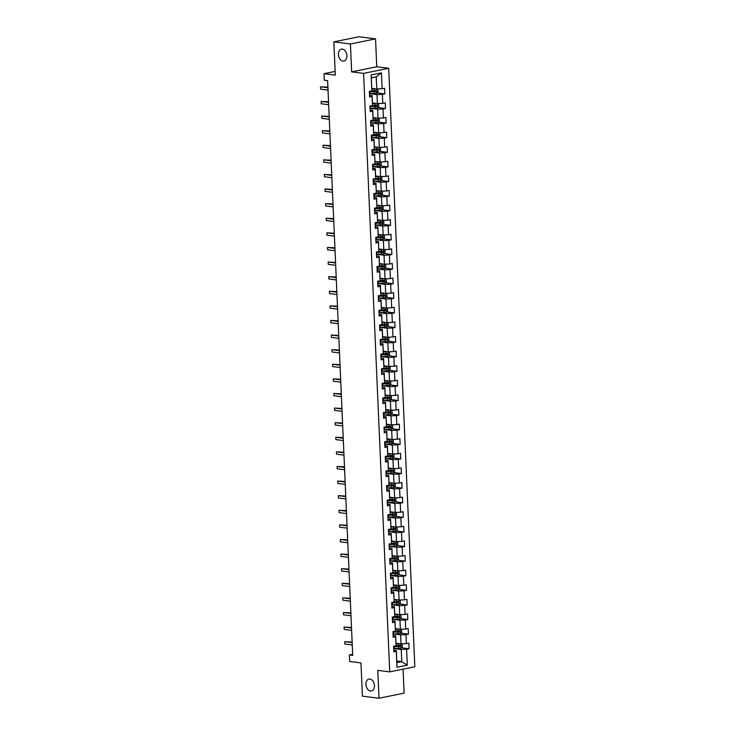 <?xml version="1.0" encoding="UTF-8"?>
<svg xmlns="http://www.w3.org/2000/svg" width="735" height="735" viewBox="0 0 735 735"><rect width="100%" height="100%" fill="white"/><g stroke="black" fill="none" stroke-linecap="round" stroke-linejoin="round"><path stroke-width="1.1" d="M342.933 61.088A6.082 4.162 78.4 0 1 338.477 55.244A6.082 4.162 78.4 0 1 341.453 49.144A6.082 4.162 78.4 0 1 342.409 49.107A6.082 4.162 78.4 0 1 346.856 54.95A6.082 4.162 78.4 0 1 343.888 61.06A6.082 4.162 78.4 0 1 342.933 61.088M370.431 691.019A6.082 4.162 78.4 0 1 365.984 685.176A6.082 4.162 78.4 0 1 368.952 679.076A6.082 4.162 78.4 0 1 369.907 679.039A6.082 4.162 78.4 0 1 374.363 684.882A6.082 4.162 78.4 0 1 371.386 690.983A6.082 4.162 78.4 0 1 370.431 691.019M375.539 38.854L358.946 36.75L333.846 41.877L350.43 43.981L351.652 71.874L363.595 73.39L388.696 68.263L376.752 66.747L375.539 38.854L350.43 43.981M363.595 73.39L389.725 671.873L414.834 666.737L388.696 68.263M389.725 671.873L377.781 670.357L379.003 698.25L404.103 693.123L403.056 669.144M379.003 698.25L362.41 696.146L360.958 662.915L349.676 661.491L349.391 654.94L352.708 655.354L327.617 80.648L324.3 80.234L324.016 73.675L335.289 75.108L333.846 41.877M371.809 88.365L376.77 88.99L376.237 76.826L371.35 77.818L371.818 90.883L369.347 91.388L369.595 97.002L372.066 96.496L372.461 105.482L369.981 105.987L370.229 111.601L372.7 111.095L373.095 120.081L370.624 120.586L370.863 126.209L373.343 125.703L373.738 134.689L371.258 135.194L371.506 140.808L373.977 140.302L374.372 149.288L371.892 149.793L372.14 155.407L374.62 154.901L375.006 163.887L372.535 164.392L372.783 170.015L375.254 169.5L375.649 178.486L373.169 179L373.417 184.614L375.888 184.108L376.283 193.094L373.812 193.599L374.051 199.213L376.531 198.707L376.926 207.693L374.446 208.198L374.694 213.811L377.165 213.306L377.56 222.292L375.08 222.797L375.328 228.42L377.808 227.914L378.194 236.9L375.723 237.405L375.962 243.019L378.442 242.513L378.837 251.499L376.357 252.004L376.605 257.617L379.076 257.112L379.471 266.098L377 266.603L377.239 272.226L379.719 271.72L380.105 280.706L377.634 281.211L377.882 286.825L380.353 286.319L380.748 295.305L378.268 295.81L378.516 301.423L380.996 300.918L381.382 309.904L378.911 310.409L379.15 316.032L381.63 315.517L382.025 324.502L379.545 325.017L379.793 330.631L382.264 330.125L382.659 339.111L380.188 339.616L380.427 345.229L382.907 344.724L383.293 353.71L380.822 354.215L381.07 359.828L383.541 359.323L383.936 368.308L381.456 368.814L381.704 374.437L384.185 373.931L384.57 382.917L382.099 383.422L382.338 389.035L384.818 388.53L385.213 397.516L382.733 398.021L382.981 403.634L385.452 403.129L385.847 412.114L383.367 412.62L383.615 418.243L386.096 417.728L386.481 426.723L384.01 427.228L384.258 432.841L386.729 432.336L387.125 441.322L384.644 441.827L384.892 447.44L387.363 446.935L387.758 455.921L385.287 456.426L385.526 462.039L388.006 461.534L388.402 470.519L385.921 471.025L386.169 476.647L388.64 476.142L389.035 485.128L386.555 485.633L386.803 491.246L389.284 490.741L389.669 499.726L387.198 500.232L387.437 505.845L389.917 505.34L390.313 514.325L387.832 514.831L388.08 520.453L390.551 519.948L390.946 528.934L388.475 529.439L388.714 535.052L391.195 534.547L391.59 543.533L389.109 544.038L389.357 549.651L391.829 549.146L392.224 558.131L389.743 558.637L389.991 564.259L392.472 563.745L392.858 572.73L390.386 573.245L390.625 578.858L393.106 578.353L393.501 587.338L391.02 587.844L391.268 593.457L393.739 592.952L394.135 601.937L391.663 602.443L391.902 608.056L394.383 607.551L394.768 616.536L392.297 617.042L392.545 622.664L395.017 622.159L395.412 631.144L392.931 631.65L393.179 637.263L395.66 636.758L396.046 645.743L393.574 646.249L393.813 651.862L396.294 651.357L396.992 667.27L407.3 665.166L401.769 661.638L401.236 649.474L393.666 648.509A7.267 1.204 177.5 0 0 394.19 648.5L394.116 646.726L400.318 646.589L400.263 645.468L396.055 645.587M371.818 90.883L371.129 74.97L381.437 72.857L382.136 88.77L384.607 88.264L384.855 93.878L377.285 92.922M407.3 665.166L406.602 649.253L409.083 648.748L408.835 643.125L406.363 643.639L405.968 634.654L408.449 634.14L408.201 628.526L405.72 629.031L405.334 620.046L407.806 619.541L407.558 613.927L405.086 614.432L404.691 605.447L407.172 604.942L406.924 599.328L404.452 599.833L404.057 590.848L406.529 590.343L406.29 584.72L403.809 585.225L403.414 576.24L405.895 575.735L405.646 570.121L403.175 570.626L402.78 561.641L405.261 561.136L405.013 555.522L402.532 556.028L402.146 547.042L404.617 546.537L404.379 540.914L401.898 541.419L401.503 532.434L403.984 531.929L403.736 526.315L401.264 526.82L400.869 517.835L403.34 517.33L403.102 511.716L400.621 512.221L400.226 503.236L402.706 502.731L402.458 497.108L399.987 497.623L399.592 488.637L402.073 488.123L401.825 482.509L399.344 483.014L398.958 474.029L401.429 473.524L401.191 467.91L398.71 468.415L398.315 459.43L400.796 458.925L400.547 453.311L398.076 453.817L397.681 444.831L400.152 444.326L399.913 438.703L397.433 439.208L397.047 430.223L399.518 429.718L399.27 424.104L396.799 424.61L396.404 415.624L398.885 415.119L398.636 409.505L396.156 410.011L395.77 401.025L398.241 400.52L398.002 394.897L395.522 395.412L395.127 386.417L397.607 385.912L397.359 380.298L394.888 380.803L394.493 371.818L396.973 371.313L396.725 365.699L394.245 366.205L393.859 357.219L396.33 356.714L396.082 351.1L393.611 351.606L393.216 342.62L395.696 342.115L395.448 336.492L392.977 336.998L392.582 328.012L395.053 327.507L394.814 321.893L392.334 322.399L391.939 313.413L394.419 312.908L394.171 307.294L391.7 307.8L391.305 298.814L393.785 298.309L393.537 292.686L391.057 293.191L390.671 284.206L393.142 283.701L392.894 278.087L390.423 278.593L390.028 269.607L392.508 269.102L392.26 263.488L389.789 263.994L389.394 255.008L391.865 254.503L391.626 248.88L389.146 249.395L388.751 240.409L391.231 239.895L390.983 234.281L388.512 234.787L388.117 225.801L390.597 225.296L390.349 219.682L387.869 220.188L387.483 211.202L389.954 210.697L389.715 205.083L387.235 205.589L386.84 196.603L389.32 196.098L389.072 190.475L386.601 190.981L386.206 181.995L388.677 181.49L388.438 175.876L385.958 176.382L385.572 167.396L388.043 166.891L387.795 161.277L385.324 161.783L384.929 152.797L387.409 152.292L387.161 146.669L384.681 147.175L384.295 138.189L386.766 137.684L386.527 132.07L384.047 132.576L383.652 123.59L386.132 123.085L385.884 117.471L383.413 117.977L383.018 108.991L385.489 108.486L385.25 102.872L382.77 103.378L382.384 94.392L384.855 93.878M372.461 105.482L372.13 95.605L369.512 95.274M369.448 93.648L377.009 94.604L377.404 103.589L372.452 102.964M372.13 95.605L372.066 96.496M382.384 94.392L377.009 94.604M382.77 103.378L377.404 103.589M373.095 120.081L372.764 110.204L370.155 109.873M377.716 103.58L378.589 103.993L378.709 106.805L377.395 108.017L370.605 108.238A7.267 1.204 177.5 0 1 370.082 108.238L377.652 109.212L378.038 118.197L373.086 117.563M372.764 110.204L372.7 111.095M383.018 108.991L377.652 109.212M383.413 117.977L378.038 118.197M373.738 134.689L373.398 124.812L370.789 124.481M378.35 118.179L379.223 118.592L379.352 121.404L378.029 122.616L371.239 122.846A7.267 1.204 177.5 0 1 370.716 122.846L378.286 123.811L378.681 132.796L373.72 132.171M373.398 124.812L373.343 125.703M383.652 123.59L378.286 123.811M384.047 132.576L378.681 132.796M374.372 149.288L374.041 139.411L371.432 139.08M378.984 132.787L379.866 133.2L379.986 136.003L378.672 137.215L371.873 137.445A7.267 1.204 177.5 0 1 371.359 137.445L378.92 138.41L379.315 147.395L374.363 146.77M374.041 139.411L373.977 140.302M384.295 138.189L378.92 138.41M384.681 147.175L379.315 147.395M375.006 163.887L374.675 154.01L372.066 153.679M379.627 147.386L380.5 147.799L380.62 150.601L379.306 151.823L372.516 152.044A7.267 1.204 177.5 0 1 371.993 152.044L379.563 153.018L379.958 162.003L374.997 161.369M374.675 154.01L374.62 154.901M384.929 152.797L379.563 153.018M385.324 161.783L379.958 162.003M375.649 178.486L375.319 168.609L372.7 168.278M380.261 161.985L381.143 162.398L381.263 165.21L379.949 166.422L373.15 166.652A7.267 1.204 177.5 0 1 372.636 166.652L380.197 167.617L380.592 176.602L375.631 175.968M375.319 168.609L375.254 169.5M385.572 167.396L380.197 167.617M385.958 176.382L380.592 176.602M376.283 193.094L375.952 183.217L373.343 182.886M380.895 176.584L381.777 176.997L381.897 179.809L380.583 181.021L373.793 181.251A7.267 1.204 177.5 0 1 373.27 181.251L380.84 182.216L381.226 191.201L376.274 190.576M375.952 183.217L375.888 184.108M386.206 181.995L380.84 182.216M386.601 190.981L381.226 191.201M376.926 207.693L376.586 197.816L373.977 197.485M373.904 195.859L381.474 196.815L381.869 205.8L376.908 205.175M376.586 197.816L376.531 198.707M386.84 196.603L381.474 196.815M387.235 205.589L381.869 205.8M377.56 222.292L377.23 212.415L374.611 212.084M382.172 205.791L383.054 206.204L383.174 209.016L381.888 210.192L375.061 210.458A7.267 1.204 177.5 0 1 374.547 210.449L382.108 211.423L382.503 220.408L377.551 219.774M377.23 212.415L377.165 213.306M387.483 211.202L382.108 211.423M387.869 220.188L382.503 220.408M378.194 236.9L377.863 227.023L375.254 226.692M382.816 220.39L383.688 220.803L383.808 223.615L382.494 224.827L375.704 225.057A7.267 1.204 177.5 0 1 375.181 225.057L382.751 226.022L383.137 235.007L378.185 234.382M377.863 227.023L377.808 227.914M388.117 225.801L382.751 226.022M388.512 234.787L383.137 235.007M378.837 251.499L378.497 241.622L375.888 241.291M383.45 234.998L384.322 235.411L384.451 238.213L383.137 239.426L376.338 239.656A7.267 1.204 177.5 0 1 375.815 239.656L383.385 240.621L383.78 249.606L378.819 248.981M378.497 241.622L378.442 242.513M388.751 240.409L383.385 240.621M389.146 249.395L383.78 249.606M379.471 266.098L379.141 256.221L376.531 255.89M384.083 249.597L384.965 250.01L385.085 252.822L383.771 254.034L376.981 254.255A7.267 1.204 177.5 0 1 376.458 254.255L384.028 255.229L384.414 264.214L379.462 263.58M379.141 256.221L379.076 257.112M389.394 255.008L384.028 255.229M389.789 263.994L384.414 264.214M380.105 280.706L379.774 270.829L377.165 270.498M384.727 264.196L385.599 264.609L385.728 267.421L384.405 268.633L377.615 268.863A7.267 1.204 177.5 0 1 377.092 268.863L384.662 269.828L385.057 278.813L380.096 278.188M379.774 270.829L379.719 271.72M390.028 269.607L384.662 269.828M390.423 278.593L385.057 278.813M380.748 295.305L380.418 285.428L377.799 285.097M385.361 278.804L386.242 279.217L386.362 282.019L385.048 283.232L378.249 283.462A7.267 1.204 177.5 0 1 377.735 283.462L385.296 284.427L385.691 293.412L380.739 292.787M380.418 285.428L380.353 286.319M390.671 284.206L385.296 284.427M391.057 293.191L385.691 293.412M381.382 309.904L381.052 300.027L378.442 299.696M378.369 298.07L385.939 299.026L386.325 308.011L381.373 307.386M381.052 300.027L380.996 300.918M391.305 298.814L385.939 299.026M391.7 307.8L386.325 308.011M382.025 324.502L381.685 314.626L379.076 314.295M386.638 308.002L387.51 308.415L387.639 311.227L386.353 312.403L379.526 312.669A7.267 1.204 177.5 0 1 379.003 312.669L386.573 313.634L386.968 322.619L382.007 321.985M381.685 314.626L381.63 315.517M391.939 313.413L386.573 313.634M392.334 322.399L386.968 322.619M382.659 339.111L382.329 329.234L379.719 328.903M387.271 322.601L388.154 323.014L388.273 325.825L386.996 327.011L380.16 327.268A7.267 1.204 177.5 0 1 379.646 327.268L387.207 328.233L387.602 337.218L382.65 336.593M382.329 329.234L382.264 330.125M392.582 328.012L387.207 328.233M392.977 336.998L387.602 337.218M383.293 353.71L382.963 343.833L380.353 343.502M387.915 337.209L388.787 337.622L388.916 340.424L387.593 341.637L380.803 341.867A7.267 1.204 177.5 0 1 380.28 341.867L387.85 342.832L388.245 351.817L383.284 351.192M382.963 343.833L382.907 344.724M393.216 342.62L387.85 342.832M393.611 351.606L388.245 351.817M383.936 368.308L383.606 358.432L380.987 358.101M388.549 351.808L389.431 352.221L389.55 355.033L388.236 356.245L381.437 356.466A7.267 1.204 177.5 0 1 380.923 356.466L388.484 357.44L388.879 366.425L383.927 365.791M383.606 358.432L383.541 359.323M393.859 357.219L388.484 357.44M394.245 366.205L388.879 366.425M384.57 382.917L384.24 373.04L381.63 372.709M389.192 366.407L390.065 366.82L390.184 369.631L388.87 370.844L382.081 371.074A7.267 1.204 177.5 0 1 381.557 371.074L389.127 372.039L389.513 381.024L384.561 380.399M384.24 373.04L384.185 373.931M394.493 371.818L389.127 372.039M394.888 380.803L389.513 381.024M385.213 397.516L384.874 387.639L382.264 387.308M389.826 381.015L390.698 381.428L390.827 384.23L389.504 385.443L382.714 385.673A7.267 1.204 177.5 0 1 382.191 385.673L389.761 386.638L390.156 395.623L385.195 394.998M384.874 387.639L384.818 388.53M395.127 386.417L389.761 386.638M395.522 395.412L390.156 395.623M385.847 412.114L385.517 402.238L382.907 401.907M382.834 400.281L390.395 401.246L390.79 410.231L385.838 409.597M385.517 402.238L385.452 403.129M395.77 401.025L390.395 401.246M396.156 410.011L390.79 410.231M386.481 426.723L386.151 416.837L383.541 416.506M391.103 410.213L391.975 410.626L392.104 413.438L390.781 414.65L383.992 414.88A7.267 1.204 177.5 0 1 383.468 414.88L391.038 415.845L391.433 424.83L386.472 424.196M386.151 416.837L386.096 417.728M396.404 415.624L391.038 415.845M396.799 424.61L391.433 424.83M387.125 441.322L386.794 431.445L384.175 431.114M391.737 424.812L392.619 425.225L392.738 428.036L391.452 429.222L384.625 429.479A7.267 1.204 177.5 0 1 384.111 429.479L391.672 430.444L392.067 439.429L387.106 438.804M386.794 431.445L386.729 432.336M397.047 430.223L391.672 430.444M397.433 439.208L392.067 439.429M387.758 455.921L387.428 446.044L384.818 445.713M392.371 439.42L393.253 439.833L393.372 442.635L392.058 443.848L385.269 444.078A7.267 1.204 177.5 0 1 384.745 444.078L392.315 445.042L392.701 454.028L387.749 453.403M387.428 446.044L387.363 446.935M397.681 444.831L392.315 445.042M398.076 453.817L392.701 454.028M388.402 470.519L388.062 460.643L385.452 460.312M393.014 454.019L393.887 454.432L394.015 457.243L392.692 458.456L385.903 458.686A7.267 1.204 177.5 0 1 385.379 458.686L392.949 459.651L393.344 468.636L388.383 468.002M388.062 460.643L388.006 461.534M398.315 459.43L392.949 459.651M398.71 468.415L393.344 468.636M389.035 485.128L388.705 475.251L386.086 474.92M393.648 468.618L394.53 469.031L394.649 471.842L393.335 473.055L386.536 473.285A7.267 1.204 177.5 0 1 386.022 473.285L393.583 474.25L393.978 483.235L389.026 482.61M388.705 475.251L388.64 476.142M398.958 474.029L393.583 474.25M399.344 483.014L393.978 483.235M389.669 499.726L389.339 489.85L386.729 489.519M394.291 483.226L395.164 483.639L395.283 486.441L393.969 487.654L387.18 487.884A7.267 1.204 177.5 0 1 386.656 487.884L394.226 488.849L394.612 497.834L389.66 497.209M389.339 489.85L389.284 490.741M399.592 488.637L394.226 488.849M399.987 497.623L394.612 497.834M390.313 514.325L389.973 504.449L387.363 504.118M387.299 502.492L394.86 503.457L395.255 512.442L390.294 511.808M389.973 504.449L389.917 505.34M400.226 503.236L394.86 503.457M400.621 512.221L395.255 512.442M390.946 528.934L390.616 519.057L388.006 518.726M395.559 512.424L396.441 512.837L396.56 515.648L395.246 516.861L388.457 517.091A7.267 1.204 177.5 0 1 387.933 517.091L395.503 518.056L395.889 527.041L390.937 526.416M390.616 519.057L390.551 519.948M400.869 517.835L395.503 518.056M401.264 526.82L395.889 527.041M391.59 543.533L391.25 533.656L388.64 533.325M396.202 527.032L397.075 527.445L397.203 530.247L395.88 531.46L389.091 531.69A7.267 1.204 177.5 0 1 388.567 531.69L396.137 532.654L396.533 541.64L391.571 541.015M391.25 533.656L391.195 534.547M401.503 532.434L396.137 532.654M401.898 541.419L396.533 541.64M392.224 558.131L391.893 548.255L389.274 547.924M396.836 541.631L397.718 542.044L397.837 544.846L396.523 546.068L389.725 546.289A7.267 1.204 177.5 0 1 389.21 546.289L396.771 547.253L397.166 556.248L392.214 555.614M391.893 548.255L391.829 549.146M402.146 547.042L396.771 547.253M402.532 556.028L397.166 556.248M392.858 572.73L392.527 562.854L389.917 562.523M397.479 556.23L398.352 556.643L398.471 559.454L397.157 560.667L390.368 560.897A7.267 1.204 177.5 0 1 389.844 560.897L397.414 561.862L397.8 570.847L392.848 570.213M392.527 562.854L392.472 563.745M402.78 561.641L397.414 561.862M403.175 570.626L397.8 570.847M393.501 587.338L393.161 577.462L390.551 577.131M398.113 570.829L398.986 571.242L399.114 574.053L397.8 575.266L391.002 575.496A7.267 1.204 177.5 0 1 390.478 575.496L398.048 576.461L398.443 585.446L393.482 584.821M393.161 577.462L393.106 578.353M403.414 576.24L398.048 576.461M403.809 585.225L398.443 585.446M394.135 601.937L393.804 592.061L391.195 591.73M398.747 585.437L399.629 585.85L399.748 588.652L398.434 589.865L391.636 590.095A7.267 1.204 177.5 0 1 391.121 590.095L398.692 591.059L399.077 600.045L394.125 599.42M393.804 592.061L393.739 592.952M404.057 590.848L398.692 591.059M404.452 599.833L399.077 600.045M394.768 616.536L394.438 606.66L391.829 606.329M391.755 604.703L399.325 605.668L399.721 614.653L394.759 614.019M394.438 606.66L394.383 607.551M404.691 605.447L399.325 605.668M405.086 614.432L399.721 614.653M395.412 631.144L395.081 621.268L392.462 620.937M392.398 619.311L399.959 620.266L400.354 629.252L395.402 628.627M395.081 621.268L395.017 622.159M405.334 620.046L399.959 620.266M405.72 629.031L400.354 629.252M396.046 645.743L395.715 635.867L393.106 635.536M400.667 629.243L401.54 629.656L401.659 632.458L400.345 633.671L393.556 633.901A7.267 1.204 177.5 0 1 393.032 633.901L400.603 634.865L400.988 643.851L396.036 643.226M395.715 635.867L395.66 636.758M405.968 634.654L400.603 634.865M406.363 643.639L400.988 643.851M396.992 667.27L396.349 650.466L393.739 650.135M396.808 661.013L401.769 661.638L396.882 662.639M396.349 650.466L396.294 651.357M406.602 649.253L401.236 649.474M335.132 71.405L324.016 73.675M352.662 654.269L349.391 654.94M381.437 72.857L376.237 76.826M371.35 77.818L371.129 74.97M382.136 88.77L376.77 88.99M409.083 648.748L401.512 647.783M408.449 634.14L400.878 633.184M407.806 619.541L400.244 618.585M407.172 604.942L399.601 603.977M406.529 590.343L398.967 589.378M405.895 575.735L398.324 574.779M405.261 561.136L397.69 560.18M404.617 546.537L397.056 545.572M403.984 531.929L396.413 530.973M403.34 517.33L395.779 516.374M402.706 502.731L395.136 501.766M402.073 488.123L394.502 487.167M401.429 473.524L393.868 472.568M400.796 458.925L393.225 457.96M400.152 444.326L392.591 443.361M399.518 429.718L391.948 428.762M398.885 415.119L391.314 414.163M398.241 400.52L390.68 399.555M397.607 385.912L390.037 384.956M396.973 371.313L389.403 370.357M396.33 356.714L388.76 355.749M395.696 342.115L388.126 341.15M395.053 327.507L387.492 326.551M394.419 312.908L386.849 311.952M393.785 298.309L386.215 297.344M393.142 283.701L385.581 282.745M392.508 269.102L384.938 268.146M391.865 254.503L384.304 253.538M391.231 239.895L383.661 238.939M390.597 225.296L383.027 224.34M389.954 210.697L382.393 209.732M389.32 196.098L381.75 195.133M388.677 181.49L381.116 180.534M388.043 166.891L380.473 165.935M387.409 152.292L379.839 151.327M386.766 137.684L379.205 136.728M386.132 123.085L378.562 122.129M385.489 108.486L377.928 107.521M351.652 71.874L376.752 66.747M352.129 642.059L344.715 641.683L352.148 642.629M344.825 644.025L344.715 641.683L344.825 644.025L352.258 644.972M399.932 643.722L396.064 643.814M398.866 643.584L396.055 643.603M401.301 643.842L402.174 644.255L402.302 647.066L400.979 648.279L394.19 648.5M393.592 646.726A7.267 1.204 -2.5 0 0 394.116 646.726M399.307 645.348L399.362 646.469L394.373 646.515A6.036 0.992 177.5 0 1 393.583 646.506M351.486 627.46L344.081 627.084L351.514 628.03M344.182 629.426L344.081 627.084L344.182 629.426L351.615 630.364M350.852 612.861L343.447 612.485L350.88 613.422M343.548 614.818L343.447 612.485L343.548 614.818L350.981 615.765M399.289 629.114L395.421 629.206M398.223 628.985L395.412 629.004M392.959 632.118A7.267 1.204 -2.5 0 0 393.473 632.128L399.675 631.99L399.629 630.869L395.421 630.988M398.673 630.74L398.719 631.87L393.739 631.916A6.036 0.992 177.5 0 1 392.949 631.907M398.655 614.515L394.787 614.607M397.589 614.377L394.778 614.396M400.024 614.635L400.906 615.048L401.025 617.859L399.711 619.072L392.913 619.302A7.267 1.204 177.5 0 1 392.398 619.302M392.315 617.519A7.267 1.204 -2.5 0 0 392.839 617.519L399.041 617.391L398.995 616.261L394.787 616.389M398.039 616.141L398.085 617.262L393.106 617.308A6.036 0.992 177.5 0 1 392.306 617.308M350.218 598.262L342.804 597.877L350.237 598.823M342.905 600.219L342.804 597.877L342.905 600.219L350.338 601.166M349.575 583.654L342.17 583.278L349.603 584.224M342.271 585.62L342.17 583.278L342.271 585.62L349.704 586.558M348.941 569.055L341.527 568.679L348.969 569.616M341.637 571.021L341.527 568.679L341.637 571.021L349.07 571.959M398.021 599.916L394.153 600.008M396.946 599.778L394.144 599.797M399.39 600.036L400.263 600.449L400.391 603.26L399.068 604.473L392.279 604.694A7.267 1.204 177.5 0 1 391.755 604.694M391.681 602.92A7.267 1.204 -2.5 0 0 392.196 602.92L398.407 602.783L398.352 601.662L394.144 601.781M397.396 601.542L397.451 602.663L392.462 602.709A6.036 0.992 177.5 0 1 391.672 602.7M397.378 585.308L393.51 585.4M396.312 585.179L393.501 585.198M391.038 588.322A7.267 1.204 -2.5 0 0 391.562 588.322L397.764 588.184L397.718 587.063L393.51 587.182M396.762 586.943L396.808 588.064L391.829 588.11A6.036 0.992 177.5 0 1 391.029 588.101M396.744 570.709L392.876 570.801M395.678 570.571L392.867 570.59M390.404 573.713A7.267 1.204 -2.5 0 0 390.928 573.713L397.13 573.585L397.075 572.455L392.867 572.583M396.128 572.335L396.174 573.465L391.185 573.502A6.036 0.992 177.5 0 1 390.395 573.502M396.101 556.11L392.233 556.202M395.035 555.972L392.224 555.991M389.77 559.114A7.267 1.204 -2.5 0 0 390.285 559.114L396.487 558.977L396.441 557.856L392.233 557.975M395.485 557.736L395.531 558.857L390.551 558.903A6.036 0.992 177.5 0 1 389.761 558.903M395.467 541.511L391.599 541.603M394.401 541.373L391.59 541.392M389.127 544.516A7.267 1.204 -2.5 0 0 389.651 544.516L395.853 544.378L395.807 543.257L391.599 543.376M394.851 543.137L394.897 544.258L389.917 544.304A6.036 0.992 177.5 0 1 389.118 544.295M394.833 526.903L390.965 526.995M393.758 526.774L390.956 526.784M388.493 529.907A7.267 1.204 -2.5 0 0 389.008 529.907L395.219 529.779L395.164 528.658L390.956 528.777M394.208 528.529L394.263 529.659L389.274 529.705A6.036 0.992 177.5 0 1 388.484 529.696M394.19 512.304L390.322 512.396M393.124 512.166L390.313 512.185M387.85 515.308A7.267 1.204 -2.5 0 0 388.374 515.308L394.576 515.18L394.53 514.05L390.322 514.178M393.574 513.93L393.62 515.051L388.64 515.097A6.036 0.992 177.5 0 1 387.841 515.097M393.556 497.705L389.688 497.797M392.49 497.567L389.679 497.586M394.925 497.825L395.807 498.238L395.926 501.049L394.612 502.262L387.814 502.483A7.267 1.204 177.5 0 1 387.299 502.483M387.216 500.71A7.267 1.204 -2.5 0 0 387.74 500.71L393.942 500.572L393.887 499.451L389.679 499.57M392.94 499.331L392.986 500.452L387.997 500.498A6.036 0.992 177.5 0 1 387.207 500.489M392.913 483.097L389.045 483.189M391.847 482.968L389.035 482.987M386.582 486.111A7.267 1.204 -2.5 0 0 387.097 486.111L393.298 485.973L393.253 484.852L389.045 484.971M392.297 484.733L392.352 485.853L387.363 485.899A6.036 0.992 177.5 0 1 386.573 485.89M392.279 468.498L388.411 468.59M391.213 468.36L388.402 468.379M385.939 471.502A7.267 1.204 -2.5 0 0 386.463 471.502L392.665 471.374L392.619 470.244L388.411 470.372M391.663 470.124L391.709 471.245L386.729 471.291A6.036 0.992 177.5 0 1 385.93 471.291M391.645 453.899L387.777 453.991M390.57 453.761L387.768 453.78M385.305 456.904A7.267 1.204 -2.5 0 0 385.829 456.904L392.031 456.766L391.975 455.645L387.768 455.764M391.02 455.525L391.075 456.646L386.086 456.692A6.036 0.992 177.5 0 1 385.296 456.692M391.002 439.291L387.134 439.383M389.936 439.162L387.125 439.181M384.671 442.305A7.267 1.204 -2.5 0 0 385.186 442.305L391.387 442.167L391.342 441.046L387.134 441.165M390.386 440.926L390.432 442.047L385.452 442.093A6.036 0.992 177.5 0 1 384.653 442.084M390.368 424.692L386.5 424.784M389.302 424.554L386.491 424.573M384.028 427.696A7.267 1.204 -2.5 0 0 384.552 427.696L390.754 427.568L390.708 426.447L386.5 426.566M389.752 426.318L389.798 427.448L384.818 427.485A6.036 0.992 177.5 0 1 384.019 427.485M389.734 410.093L385.857 410.185M388.659 409.955L385.857 409.974M383.394 413.098A7.267 1.204 -2.5 0 0 383.909 413.098L390.11 412.96L390.065 411.839L385.857 411.958M389.109 411.719L389.164 412.84L384.175 412.886A6.036 0.992 177.5 0 1 383.385 412.886M389.091 395.494L385.223 395.586M388.025 395.356L385.213 395.375M390.46 395.614L391.342 396.027L391.461 398.839L390.147 400.051L383.348 400.272A7.267 1.204 177.5 0 1 382.834 400.272M382.751 398.499A7.267 1.204 -2.5 0 0 383.275 398.499L389.476 398.361L389.431 397.24L385.223 397.359M388.475 397.12L388.521 398.241L383.541 398.287A6.036 0.992 177.5 0 1 382.742 398.278M388.457 380.886L384.589 380.978M387.391 380.758L384.58 380.776M382.117 383.89A7.267 1.204 -2.5 0 0 382.641 383.89L388.843 383.762L388.787 382.641L384.58 382.76M387.832 382.512L387.887 383.642L382.898 383.688A6.036 0.992 177.5 0 1 382.108 383.679M387.814 366.287L383.946 366.379M386.748 366.149L383.936 366.168M381.483 369.292A7.267 1.204 -2.5 0 0 381.998 369.292L388.199 369.163L388.154 368.033L383.946 368.161M387.198 367.913L387.244 369.034L382.264 369.08A6.036 0.992 177.5 0 1 381.474 369.08M387.18 351.688L383.312 351.78M386.114 351.55L383.302 351.569M380.84 354.693A7.267 1.204 -2.5 0 0 381.364 354.693L387.565 354.555L387.52 353.434L383.312 353.553M386.564 353.315L386.61 354.435L381.63 354.481A6.036 0.992 177.5 0 1 380.831 354.472M386.546 337.08L382.678 337.172M385.471 336.952L382.669 336.97M380.206 340.094A7.267 1.204 -2.5 0 0 380.721 340.094L386.932 339.956L386.876 338.835L382.669 338.954M385.921 338.716L385.976 339.836L380.987 339.882A6.036 0.992 177.5 0 1 380.197 339.873M348.298 554.456L340.893 554.08L348.326 555.017M340.994 556.413L340.893 554.08L340.994 556.413L348.427 557.36M347.664 539.848L340.259 539.472L347.692 540.418M340.36 541.814L340.259 539.472L340.36 541.814L347.793 542.761M347.03 525.249L339.616 524.873L347.049 525.819M339.717 527.216L339.616 524.873L339.717 527.216L347.15 528.153M346.387 510.65L338.982 510.274L346.415 511.211M339.083 512.607L338.982 510.274L339.083 512.607L346.516 513.554M345.753 496.042L338.348 495.666L345.781 496.612M338.449 498.008L338.348 495.666L338.449 498.008L345.882 498.955M345.11 481.443L337.705 481.067L345.138 482.013M337.806 483.409L337.705 481.067L337.806 483.409L345.239 484.347M344.476 466.844L337.071 466.468L344.504 467.405M337.172 468.801L337.071 466.468L337.172 468.801L344.605 469.748M343.842 452.245L336.428 451.86L343.861 452.806M336.529 454.202L336.428 451.86L336.529 454.202L343.971 455.149M343.199 437.637L335.794 437.261L343.227 438.207M335.895 439.603L335.794 437.261L335.895 439.603L343.328 440.541M342.565 423.038L335.16 422.662L342.593 423.599M335.261 425.005L335.16 422.662L335.261 425.005L342.694 425.942M341.931 408.44L334.517 408.063L341.95 409M334.618 410.396L334.517 408.063L334.618 410.396L342.051 411.343M341.288 393.831L333.883 393.455L341.316 394.401M333.984 395.798L333.883 393.455L333.984 395.798L341.417 396.744M340.654 379.232L333.24 378.856L340.673 379.802M333.35 381.199L333.24 378.856L333.35 381.199L340.783 382.136M340.011 364.633L332.606 364.257L340.039 365.194M332.707 366.59L332.606 364.257L332.707 366.59L340.14 367.537M339.377 350.035L331.972 349.649L339.405 350.595M332.073 351.991L331.972 349.649L332.073 351.991L339.506 352.938M338.743 335.426L331.329 335.05L338.762 335.996M331.43 337.393L331.329 335.05L331.43 337.393L338.863 338.33M338.1 320.827L330.695 320.451L338.128 321.388M330.796 322.794L330.695 320.451L330.796 322.794L338.229 323.731M337.466 306.229L330.052 305.852L337.484 306.789M330.162 308.185L330.052 305.852L330.162 308.185L337.595 309.132M336.823 291.62L329.418 291.244L336.85 292.19M329.519 293.587L329.418 291.244L329.519 293.587L336.952 294.524M336.189 277.021L328.784 276.645L336.217 277.591M328.885 278.988L328.784 276.645L328.885 278.988L336.318 279.925M385.903 322.481L382.035 322.573M384.837 322.343L382.025 322.362M379.563 325.486A7.267 1.204 -2.5 0 0 380.087 325.486L386.288 325.357L386.242 324.227L382.035 324.356M385.287 324.107L385.333 325.238L380.353 325.274A6.036 0.992 177.5 0 1 379.554 325.274M385.269 307.882L381.401 307.974M384.203 307.744L381.392 307.763M378.929 310.887A7.267 1.204 -2.5 0 0 379.453 310.887L385.654 310.749L385.599 309.628L381.392 309.747M384.644 309.508L384.699 310.629L379.71 310.675A6.036 0.992 177.5 0 1 378.92 310.675M384.625 293.283L380.758 293.366M383.56 293.146L380.748 293.164M386.004 293.403L386.876 293.816L386.996 296.618L385.682 297.831L378.892 298.061A7.267 1.204 177.5 0 1 378.369 298.061M378.295 296.288A7.267 1.204 -2.5 0 0 378.81 296.288L385.011 296.15L384.965 295.029L380.758 295.148M384.01 294.91L384.056 296.03L379.076 296.076A6.036 0.992 177.5 0 1 378.286 296.067M383.992 278.675L380.124 278.767M382.926 278.547L380.114 278.556M377.652 281.68A7.267 1.204 -2.5 0 0 378.176 281.68L384.377 281.551L384.331 280.43L380.124 280.55M383.376 280.301L383.422 281.431L378.442 281.468A6.036 0.992 177.5 0 1 377.643 281.468M335.555 262.423L328.141 262.046L335.573 262.983M328.242 264.38L328.141 262.046L328.242 264.38L335.675 265.326M334.912 247.814L327.507 247.438L334.94 248.384M327.608 249.781L327.507 247.438L327.608 249.781L335.041 250.727M334.278 233.215L326.864 232.839L334.306 233.785M326.974 235.182L326.864 232.839L326.974 235.182L334.407 236.119M333.635 218.617L326.23 218.24L333.662 219.177M326.331 220.573L326.23 218.24L326.331 220.573L333.763 221.52M333.001 204.018L325.596 203.632L333.029 204.578M325.697 205.975L325.596 203.632L325.697 205.975L333.13 206.921M332.367 189.409L324.953 189.033L332.385 189.979M325.054 191.376L324.953 189.033L325.054 191.376L332.486 192.313M331.724 174.811L324.319 174.434L331.751 175.371M324.42 176.777L324.319 174.434L324.42 176.777L331.852 177.714M331.09 160.212L323.685 159.835L331.117 160.772M323.786 162.169L323.685 159.835L323.786 162.169L331.219 163.115M383.358 264.076L379.49 264.168M382.283 263.938L379.481 263.957M377.018 267.081A7.267 1.204 -2.5 0 0 377.533 267.081L383.743 266.952L383.688 265.822L379.481 265.951M382.733 265.702L382.788 266.823L377.799 266.869A6.036 0.992 177.5 0 1 377.009 266.869M382.714 249.477L378.847 249.569M381.649 249.34L378.837 249.358M376.375 252.482A7.267 1.204 -2.5 0 0 376.899 252.482L383.1 252.344L383.054 251.223L378.847 251.342M382.099 251.104L382.145 252.224L377.165 252.27A6.036 0.992 177.5 0 1 376.366 252.261M382.081 234.869L378.213 234.961M381.015 234.741L378.203 234.759M375.741 237.883A7.267 1.204 -2.5 0 0 376.265 237.883L382.466 237.745L382.411 236.624L378.203 236.743M381.465 236.505L381.511 237.625L376.522 237.671A6.036 0.992 177.5 0 1 375.732 237.662M381.437 220.27L377.569 220.362M380.372 220.132L377.56 220.151M375.107 223.275A7.267 1.204 -2.5 0 0 375.622 223.275L381.823 223.146L381.777 222.016L377.569 222.145M380.822 221.897L380.868 223.017L375.888 223.063A6.036 0.992 177.5 0 1 375.098 223.063M380.803 205.671L376.936 205.763M379.738 205.534L376.926 205.552M374.464 208.676A7.267 1.204 -2.5 0 0 374.988 208.676L381.189 208.538L381.143 207.417L376.936 207.536M380.188 207.298L380.234 208.418L375.254 208.464A6.036 0.992 177.5 0 1 374.455 208.455M380.17 191.063L376.302 191.155M379.095 190.935L376.292 190.953M381.538 191.192L382.411 191.605L382.54 194.407L381.254 195.593L374.427 195.85A7.267 1.204 177.5 0 1 373.904 195.85M373.83 194.077A7.267 1.204 -2.5 0 0 374.354 194.077L380.555 193.939L380.5 192.818L376.292 192.938M379.545 192.699L379.6 193.82L374.611 193.865A6.036 0.992 177.5 0 1 373.821 193.856M379.526 176.464L375.659 176.556M378.461 176.326L375.649 176.345M373.187 179.469A7.267 1.204 -2.5 0 0 373.711 179.469L379.912 179.34L379.866 178.219L375.659 178.339M378.911 178.09L378.957 179.221L373.977 179.257A6.036 0.992 177.5 0 1 373.178 179.257M378.892 161.865L375.025 161.957M377.827 161.728L375.015 161.746M372.553 164.87A7.267 1.204 -2.5 0 0 373.077 164.87L379.278 164.732L379.232 163.611L375.015 163.73M378.277 163.492L378.323 164.612L373.334 164.658A6.036 0.992 177.5 0 1 372.544 164.658M330.456 145.603L323.042 145.227L330.474 146.173M323.143 147.57L323.042 145.227L323.143 147.57L330.575 148.516M378.249 147.266L374.381 147.358M377.184 147.129L374.372 147.147M371.919 150.271A7.267 1.204 -2.5 0 0 372.434 150.271L378.635 150.133L378.589 149.012L374.381 149.131M377.634 148.893L377.689 150.013L372.7 150.059A6.036 0.992 177.5 0 1 371.91 150.05M329.813 131.005L322.408 130.628L329.84 131.574M322.509 132.971L322.408 130.628L322.509 132.971L329.941 133.908M377.615 132.658L373.748 132.75M376.55 132.53L373.738 132.539M371.276 135.663A7.267 1.204 -2.5 0 0 371.8 135.663L378.001 135.534L377.955 134.413L373.748 134.533M377 134.284L377.046 135.415L372.066 135.46A6.036 0.992 177.5 0 1 371.267 135.451M329.179 116.406L321.765 116.029L329.197 116.966M321.866 118.363L321.765 116.029L321.866 118.363L329.308 119.309M376.981 118.059L373.114 118.151M375.916 117.922L373.104 117.94M370.642 121.064A7.267 1.204 -2.5 0 0 371.166 121.064L377.367 120.935L377.312 119.805L373.104 119.934M376.357 119.686L376.412 120.806L371.423 120.852A6.036 0.992 177.5 0 1 370.633 120.852M328.536 101.797L321.131 101.421L328.563 102.367M321.232 103.764L321.131 101.421L321.232 103.764L328.664 104.71M376.338 103.46L372.47 103.552M375.273 103.323L372.461 103.341M370.008 106.465A7.267 1.204 -2.5 0 0 370.523 106.465L376.724 106.327L376.678 105.206L372.47 105.325M375.723 105.087L375.769 106.207L370.789 106.253A6.036 0.992 177.5 0 1 369.999 106.244M327.902 87.199L320.497 86.822L327.929 87.768M320.598 89.165L320.497 86.822L320.598 89.165L328.031 90.102M375.704 88.852L371.837 88.944M374.639 88.724L371.827 88.742M377.073 88.981L377.955 89.394L378.075 92.197L376.789 93.382L369.962 93.639A7.267 1.204 177.5 0 1 369.448 93.639M369.365 91.866A7.267 1.204 -2.5 0 0 369.889 91.866L376.09 91.728L376.044 90.607L371.837 90.727M375.089 90.488L375.135 91.609L370.155 91.654A6.036 0.992 177.5 0 1 369.356 91.645M401.016 648.242L400.823 643.832M398.59 645.578L398.517 643.796M398.719 648.472L398.646 646.699M399.362 646.469L400.318 646.589M400.382 633.643L400.189 629.233M393.556 633.901L393.473 632.128M397.957 630.97L397.883 629.197M398.085 633.873L398.002 632.091M398.719 631.87L399.675 631.99M399.739 619.045L399.546 614.625M392.913 619.302L392.839 617.519M397.323 616.371L397.24 614.589M397.442 619.274L397.369 617.492M398.085 617.262L399.041 617.391M399.105 604.436L398.912 600.026M392.279 604.694L392.196 602.92M396.679 601.772L396.606 599.99M396.808 604.666L396.735 602.893M397.451 602.663L398.407 602.783M398.471 589.837L398.278 585.428M391.636 590.095L391.562 588.322M396.046 587.164L395.963 585.391M396.174 590.067L396.091 588.294M396.808 588.064L397.764 588.184M397.828 575.239L397.635 570.819M391.002 575.496L390.928 573.713M395.402 572.565L395.329 570.783M395.531 575.468L395.458 573.686M396.174 573.465L397.13 573.585M397.194 560.64L397.001 556.22M390.368 560.897L390.285 559.114M394.768 557.966L394.695 556.184M394.897 560.869L394.814 559.087M395.531 558.857L396.487 558.977M396.551 546.032L396.358 541.621M389.725 546.289L389.651 544.516M394.135 543.358L394.052 541.585M394.254 546.261L394.18 544.488M394.897 544.258L395.853 544.378M395.917 531.433L395.724 527.023M389.091 531.69L389.008 529.907M393.491 528.759L393.418 526.986M393.62 531.662L393.547 529.88M394.263 529.659L395.219 529.779M395.283 516.834L395.09 512.414M388.457 517.091L388.374 515.308M392.858 514.16L392.775 512.378M392.986 517.063L392.903 515.281M393.62 515.051L394.576 515.18M394.64 502.225L394.447 497.815M387.814 502.483L387.74 500.71M392.214 499.561L392.141 497.779M392.343 502.455L392.269 500.682M392.986 500.452L393.942 500.572M394.006 487.627L393.813 483.217M387.18 487.884L387.097 486.111M391.58 484.953L391.507 483.18M391.709 487.856L391.626 486.083M392.352 485.853L393.298 485.973M393.363 473.028L393.17 468.608M386.536 473.285L386.463 471.502M390.946 470.354L390.864 468.572M391.066 473.257L390.992 471.475M391.709 471.245L392.665 471.374M392.729 458.419L392.536 454.01M385.903 458.686L385.829 456.904M390.303 455.755L390.23 453.973M390.432 458.649L390.358 456.876M391.075 456.646L392.031 456.766M392.095 443.821L391.902 439.411M385.269 444.078L385.186 442.305M389.669 441.147L389.587 439.374M389.798 444.05L389.715 442.277M390.432 442.047L391.387 442.167M391.452 429.222L391.259 424.812M384.625 429.479L384.552 427.696M389.035 426.548L388.953 424.775M389.155 429.451L389.081 427.669M389.798 427.448L390.754 427.568M390.818 414.623L390.625 410.204M383.992 414.88L383.909 413.098M388.392 411.949L388.319 410.167M388.521 414.852L388.438 413.07M389.164 412.84L390.11 412.96M390.175 400.015L389.982 395.605M383.348 400.272L383.275 398.499M387.758 397.341L387.676 395.568M387.887 400.244L387.804 398.471M388.521 398.241L389.476 398.361M389.541 385.416L389.348 381.006M382.714 385.673L382.641 383.89M387.115 382.742L387.042 380.969M387.244 385.645L387.17 383.863M387.887 383.642L388.843 383.762M388.907 370.817L388.714 366.397M382.081 371.074L381.998 369.292M386.481 368.143L386.408 366.361M386.61 371.046L386.527 369.264M387.244 369.034L388.199 369.163M388.264 356.209L388.071 351.799M381.437 356.466L381.364 354.693M385.847 353.544L385.765 351.762M385.967 356.438L385.893 354.665M386.61 354.435L387.565 354.555M387.63 341.61L387.437 337.2M380.803 341.867L380.721 340.094M385.204 338.936L385.131 337.163M385.333 341.839L385.259 340.066M385.976 339.836L386.932 339.956M386.996 327.011L386.803 322.591M380.16 327.268L380.087 325.486M384.57 324.337L384.488 322.555M384.699 327.24L384.616 325.458M385.333 325.238L386.288 325.357M386.353 312.403L386.16 307.993M379.526 312.669L379.453 310.887M383.927 309.738L383.854 307.956M384.056 312.641L383.982 310.859M384.699 310.629L385.654 310.749M385.719 297.804L385.526 293.394M378.892 298.061L378.81 296.288M383.293 295.13L383.22 293.357M383.422 298.033L383.339 296.26M384.056 296.03L385.011 296.15M385.076 283.205L384.883 278.795M378.249 283.462L378.176 281.68M382.659 280.531L382.577 278.758M382.779 283.434L382.705 281.652M383.422 281.431L384.377 281.551M384.442 268.606L384.249 264.187M377.615 268.863L377.533 267.081M382.016 265.932L381.943 264.15M382.145 268.835L382.071 267.053M382.788 266.823L383.743 266.952M383.808 253.998L383.615 249.588M376.981 254.255L376.899 252.482M381.382 251.333L381.3 249.551M381.511 254.227L381.428 252.454M382.145 252.224L383.1 252.344M383.165 239.399L382.972 234.989M376.338 239.656L376.265 237.883M380.739 236.725L380.666 234.952M380.868 239.628L380.794 237.846M381.511 237.625L382.466 237.745M382.531 224.8L382.338 220.381M375.704 225.057L375.622 223.275M380.105 222.126L380.032 220.344M380.234 225.029L380.151 223.247M380.868 223.017L381.823 223.146M381.888 210.192L381.695 205.782M375.061 210.458L374.988 208.676M379.471 207.527L379.389 205.745M379.591 210.421L379.517 208.648M380.234 208.418L381.189 208.538M381.254 195.593L381.061 191.183M374.427 195.85L374.354 194.077M378.828 192.919L378.755 191.146M378.957 195.822L378.883 194.049M379.6 193.82L380.555 193.939M380.62 180.994L380.427 176.584M373.793 181.251L373.711 179.469M378.194 178.32L378.112 176.538M378.323 181.223L378.24 179.441M378.957 179.221L379.912 179.34M379.977 166.395L379.784 161.976M373.15 166.652L373.077 164.87M377.551 163.721L377.478 161.939M377.68 166.625L377.606 164.842M378.323 164.612L379.278 164.732M379.343 151.787L379.15 147.377M372.516 152.044L372.434 150.271M376.917 149.113L376.844 147.34M377.046 152.016L376.963 150.243M377.689 150.013L378.635 150.133M378.7 137.188L378.507 132.778M371.873 137.445L371.8 135.663M376.283 134.514L376.201 132.741M376.403 137.417L376.329 135.635M377.046 135.415L378.001 135.534M378.066 122.589L377.873 118.17M371.239 122.846L371.166 121.064M375.64 119.915L375.567 118.133M375.769 122.819L375.695 121.036M376.412 120.806L377.367 120.935M377.432 107.981L377.239 103.571M370.605 108.238L370.523 106.465M375.006 105.316L374.923 103.534M375.135 108.21L375.052 106.437M375.769 106.207L376.724 106.327M376.789 93.382L376.596 88.972M369.962 93.639L369.889 91.866M374.372 90.708L374.29 88.935M374.492 93.611L374.418 91.838M375.135 91.609L376.09 91.728"/></g></svg>
